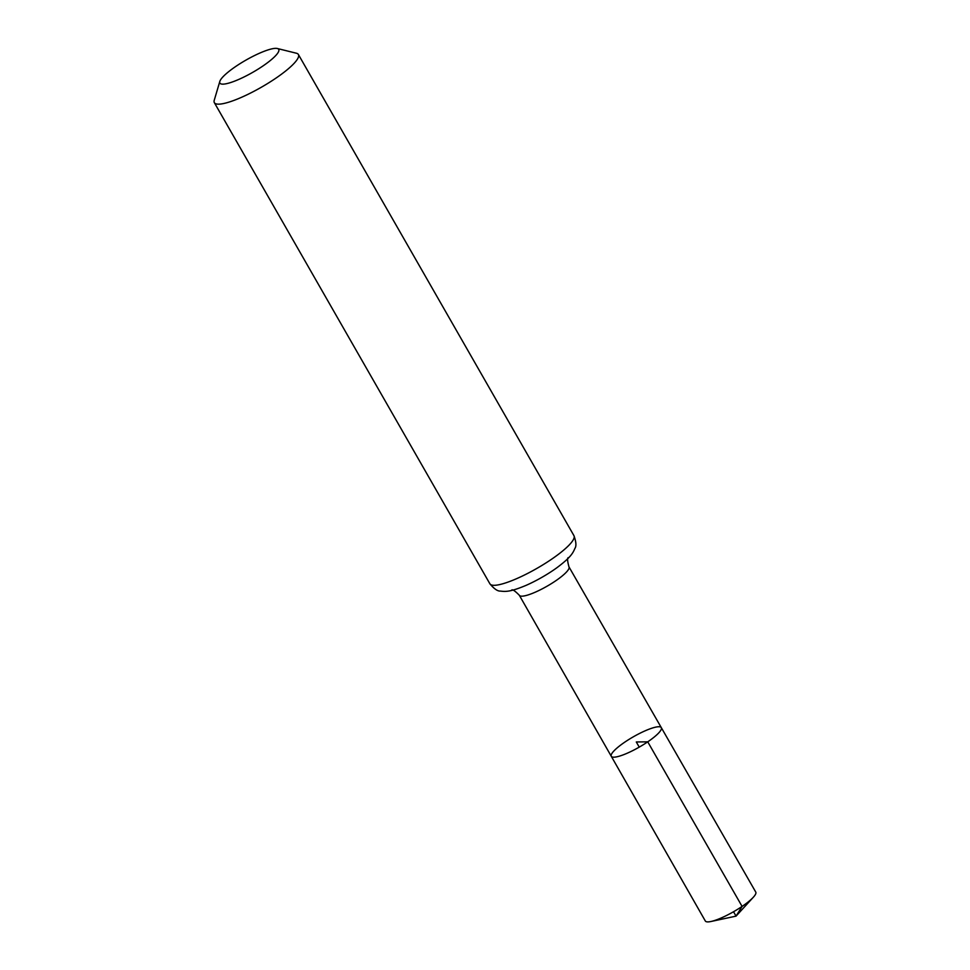 <?xml version="1.0" encoding="UTF-8"?>
<svg xmlns="http://www.w3.org/2000/svg" width="970" height="970" viewBox="0 0 970 970"><rect width="100%" height="100%" fill="white"/><g stroke="black" fill="none" stroke-linecap="round" stroke-linejoin="round"><path stroke-width="1.45" d="M647.742 741.832A28.821 5.941 150.2 0 1 611.282 756.297A28.821 5.941 150.2 0 1 633.337 736.812A28.821 5.941 150.2 0 1 661.31 727.645A28.821 5.941 150.2 0 1 647.742 741.832A28.821 5.941 150.2 0 1 611.282 756.297L705.323 920.991A29.064 5.99 150.2 0 0 710.962 921.5A29.064 5.99 150.2 0 0 742.086 906.416A29.064 5.99 150.2 0 0 753.351 897.226A29.064 5.99 150.2 0 0 755.763 892.097L661.31 727.645A28.821 5.941 150.2 0 1 647.742 741.832M262.773 66.093A33.901 6.996 150.2 0 1 232.654 81.868A33.901 6.996 150.2 0 1 219.814 81.444A33.901 6.996 150.2 0 1 245.834 60.176A33.901 6.996 150.2 0 1 277.323 48.5A33.901 6.996 150.2 0 1 262.773 66.093M277.323 48.5L296.408 53.229A48.427 9.991 150.2 0 1 298.396 54.514A48.427 9.991 150.2 0 1 275.601 78.364A48.427 9.991 150.2 0 1 214.346 102.65A48.427 9.991 150.2 0 1 214.237 100.286L219.814 81.444M639.242 747.13L636.296 741.965L647.742 741.832L742.086 906.416L736.036 916.141L733.526 911.739M568.347 557.629C567.159 557.835 567.365 560.915 568.966 566.868A28.603 5.893 150.2 0 1 555.507 580.945A28.603 5.893 150.2 0 1 519.338 595.289L611.282 756.297M551.166 559.508A48.427 9.991 150.2 0 1 489.899 583.807C494.142 588.899 497.671 591.324 500.471 591.082C505.637 591.785 510.438 591.882 525.813 585.48A38.521 7.942 150.2 0 0 553.337 570.227A38.521 7.942 150.2 0 0 557.216 567.486C570.53 557.471 572.87 553.276 574.883 548.462C576.507 546.171 576.192 541.903 573.949 535.67A48.427 9.991 150.2 0 1 551.166 559.508M568.966 566.868L661.31 727.645M511.687 590.075C512.451 589.166 515.009 590.9 519.338 595.289M214.346 102.65L489.899 583.807M298.396 54.514L573.949 535.67M710.962 921.5L736.036 916.141L753.351 897.226"/></g></svg>
